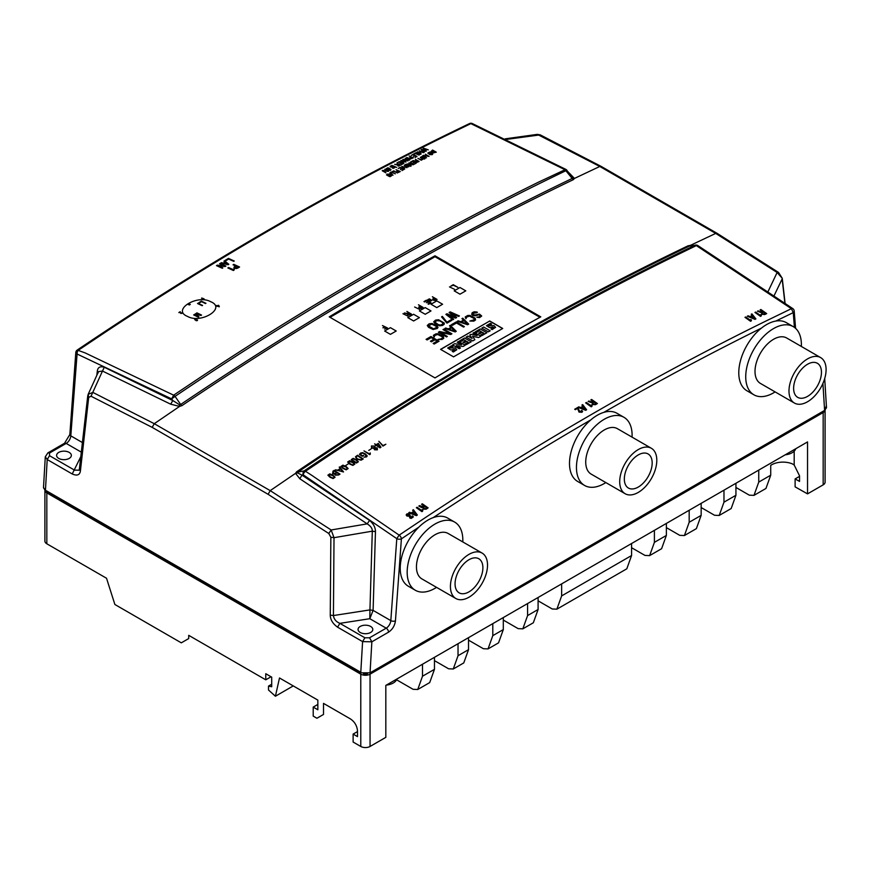 <?xml version="1.0" encoding="UTF-8"?>
<svg xmlns="http://www.w3.org/2000/svg" width="870" height="870" viewBox="0 0 870 870"><rect width="100%" height="100%" fill="white"/><g stroke="black" fill="none" stroke-linecap="round" stroke-linejoin="round"><path stroke-width="1.3" d="M807.534 364.258A19.673 11.364 120 0 0 794.68 381.604A19.673 11.364 120 0 0 797.703 397.362A19.673 11.364 120 0 0 817.376 386.008A19.673 11.364 120 0 0 817.376 363.279A19.673 11.364 120 0 0 807.534 364.258M468.973 559.725A19.673 11.364 120 0 0 456.119 577.071A19.673 11.364 120 0 0 459.132 592.84A19.673 11.364 120 0 0 478.815 581.475A19.673 11.364 120 0 0 478.815 558.757A19.673 11.364 120 0 0 468.973 559.725M638.254 454.934A19.673 11.364 120 0 0 625.399 472.269A19.673 11.364 120 0 0 628.412 488.037A19.673 11.364 120 0 0 648.096 476.684A19.673 11.364 120 0 0 648.096 453.955A19.673 11.364 120 0 0 638.254 454.934M58.747 458.414A7.384 4.263 0 0 0 66.794 459.338A7.384 4.263 0 0 0 71.351 455.401A7.384 4.263 0 0 0 63.967 451.149A7.384 4.263 0 0 0 56.593 455.401A7.384 4.263 0 0 0 58.747 458.414M807.534 358.908A26.23 15.149 120 0 0 790.395 382.028A26.23 15.149 120 0 0 794.419 403.049A26.23 15.149 120 0 0 820.66 387.9A26.23 15.149 120 0 0 820.66 357.603A26.23 15.149 120 0 0 807.534 358.908M820.66 357.603L786.687 337.995A26.23 15.149 120 0 0 773.561 339.289A26.23 15.149 120 0 0 756.421 362.409A26.23 15.149 120 0 0 760.445 383.431L794.419 403.049M468.973 554.375A26.23 15.149 120 0 0 451.834 577.495A26.23 15.149 120 0 0 455.858 598.516A26.23 15.149 120 0 0 482.089 583.368A26.23 15.149 120 0 0 482.089 553.07A26.23 15.149 120 0 0 468.973 554.375M482.089 553.07L448.115 533.462A26.23 15.149 120 0 0 435 534.756A26.23 15.149 120 0 0 417.861 557.877A26.23 15.149 120 0 0 421.885 578.898L455.858 598.516M638.254 449.583A26.23 15.149 120 0 0 621.115 472.704A26.23 15.149 120 0 0 625.139 493.725A26.23 15.149 120 0 0 651.369 478.576A26.23 15.149 120 0 0 651.369 448.278A26.23 15.149 120 0 0 638.254 449.583M651.369 448.278L617.395 428.671A26.23 15.149 120 0 0 604.28 429.965A26.23 15.149 120 0 0 587.141 453.085A26.23 15.149 120 0 0 591.165 474.106L625.139 493.725M795.745 448.735A13.115 7.569 180 0 1 785.208 454.825M770.722 475.194L758.749 482.1L753.986 495.367L765.948 488.462L770.722 475.194L770.722 465.352A16.095 9.298 0 0 1 792.385 463.895L794.19 465.015L794.19 451.171M753.888 394.795L746.928 390.771A39.357 22.718 -60 0 1 740.011 362.605A39.357 22.718 -60 0 1 761.402 328.142A39.357 22.718 -60 0 1 775.812 321.063A39.357 22.718 -60 0 1 786.284 322.618L793.244 326.631A39.357 22.718 120 0 0 782.772 325.075A39.357 22.718 120 0 0 773.561 328.577A39.357 22.718 120 0 0 747.852 363.258A39.357 22.718 120 0 0 753.888 394.795A39.357 22.718 120 0 0 775.116 391.902M801.346 346.456A39.357 22.718 120 0 0 793.244 326.631M98.169 372.893L97.32 371.066C97.842 367.303 100.17 366.031 104.291 367.249L172.793 400.537L171.651 398.884L173.652 395.176A3.284 1.729 56 0 1 173.761 395.23A3.284 1.729 56 0 1 175.055 396.372L171.651 398.884L76.756 353.862A3.284 1.718 -175.8 0 1 75.799 352.524L75.799 352.524A3.284 3.284 0 0 1 77.234 350.044L85.206 352.937L173.652 395.176L199.437 377.939C312.537 303.054 425.647 237.76 538.758 182.026L565.804 169.367A3.284 1.99 -62.2 0 1 565.979 169.443A3.284 1.99 -62.2 0 1 566.196 169.585M415.327 590.262L408.367 586.25A39.357 22.718 -60 0 1 418.84 527.155A39.357 22.718 -60 0 1 433.249 517.596A39.357 22.718 -60 0 1 447.724 518.085L454.673 522.098A39.357 22.718 120 0 0 435 524.044A39.357 22.718 120 0 0 425.8 531.168A39.357 22.718 120 0 0 415.327 590.262A39.357 22.718 120 0 0 436.544 587.37M462.786 541.923A39.357 22.718 120 0 0 454.673 522.098M584.607 485.471L577.647 481.447A39.357 22.718 -60 0 1 570.546 454.118A39.357 22.718 -60 0 1 590.817 419.884A39.357 22.718 -60 0 1 603.834 412.369A39.357 22.718 -60 0 1 617.004 413.293L623.964 417.306A39.357 22.718 120 0 0 610.794 416.393A39.357 22.718 120 0 0 604.28 419.253A39.357 22.718 120 0 0 578.572 453.933A39.357 22.718 120 0 0 584.607 485.471A39.357 22.718 120 0 0 605.835 482.578M632.066 437.131A39.357 22.718 120 0 0 623.964 417.306M795.571 328.338L794.201 311.036A3.284 3.284 0 0 0 792.809 308.6L697.783 245.536L696.348 245.601A3.284 2.044 -115.6 0 0 696.239 245.536A3.284 2.044 -115.6 0 0 694.945 245.253L689.334 246.101C624.149 277.334 558.877 311.819 493.551 349.544C428.214 387.259 362.975 428.127 297.834 472.127L304.13 470.887L303.086 472.584A3.284 2.523 78.8 0 0 303.238 474.857L301.966 475.118L369.587 520.423L367.173 523.87L299.824 478.75L295.539 473.345L296.605 471.812C427.039 383.713 557.518 308.382 688.05 245.818L690.41 245.373L715.727 233.41L777.127 272.484L782.25 278.324L785.088 303.217M794.201 311.036A3.284 2.055 175.5 0 1 793.255 312.624L791.395 308.676L764.969 321.508C651.837 377.21 538.704 442.525 425.582 517.454L399.156 535.137L311.786 475.324L305.468 471.268L304.195 472.53A3.284 1.805 122.5 0 0 303.238 474.857L396.774 538.628A3.284 1.718 -175.8 0 1 396.774 538.628L399.156 535.137A3.284 1.729 55.9 0 1 401.396 538.856L395.448 620.854C394.762 625.737 392.446 629.51 388.52 632.186L371.86 641.799L362.594 641.614L337.571 627.172C332.797 623.736 330.361 619.712 330.263 615.112L333.428 615.547L334.015 537.682L372.306 531.168C372.436 528.492 370.729 526.067 367.173 523.87L331.144 529.971L270.211 490.626L295.539 473.345L297.464 472.867L301.966 475.118L299.824 478.75M360.213 632.468A7.384 4.263 180 0 1 358.048 629.456A7.384 4.263 180 0 1 365.433 625.193A7.384 4.263 180 0 1 372.806 629.456A7.384 4.263 180 0 1 368.26 633.393A7.384 4.263 180 0 1 360.213 632.468M690.628 245.873L694.945 245.253A3275.626 1891.195 120 0 0 304.13 470.887A3.284 1.729 56 0 1 305.348 471.203A3.284 1.729 56 0 1 305.468 471.268L331.242 454.042C444.352 379.157 557.452 313.853 670.563 258.129L696.348 245.601L791.395 308.676L792.809 308.6M46.828 492.898L46.828 543.783A6.558 3.784 180 0 1 44.903 541.096L44.903 490.419A6.558 3.784 0 0 0 46.828 492.898L360.778 674.163A6.558 3.784 0 0 0 370.054 674.163L370.054 746.46L385.823 737.358L385.823 685.408L422.505 664.223L422.505 676.229L417.741 689.497L413.076 689.301L396.568 679.774M396.883 679.013A13.115 7.569 180 0 1 386.345 685.103M453.553 356.863L440.568 349.37L489.723 320.986L502.708 328.479L453.553 356.863M539.955 317.3L435.011 256.715L330.024 317.322M489.723 320.986L440.677 349.435M502.599 328.545L489.723 321.117M79.29 470.159L74.548 470.159L49.525 455.706L47.208 459.534L45.294 456.761M435.011 255.802L540.759 316.854A3279.476 1893.414 120 0 0 434.989 377.917L329.241 316.865A3279.476 1893.414 -60 0 1 435.011 255.802L435.011 256.715M506.307 139.407L540.248 134.872L537.312 134.371L599.789 166.464L574.461 178.426L573.395 179.622L572.166 178.448L572.536 177.654L571.329 175.599L565.979 169.443L472.269 123.54A3.284 3.284 0 0 0 469.506 123.573L469.506 123.573C338.734 186.224 207.974 261.718 77.234 350.044M328.795 533.506L330.85 537.236L334.015 537.682L331.144 529.971L328.795 533.506L268.123 494.312L270.211 490.626L154.273 423.69L92.873 392.413L88.174 394.317L98.506 371.62L102.486 371.055L91.035 396.231L152.174 427.366L154.273 423.69L179.59 406.41L170.705 404.202L102.486 371.055L104.291 367.249M49.525 455.706L49.536 453.031L47.893 452.868L45.294 456.793L43.5 487.537L45.414 490.212L360.789 672.293L362.594 641.614L364.9 637.786L339.887 623.344L337.571 627.172M388.52 632.186A3.284 1.892 -120 0 0 386.204 628.173L369.815 618.711L339.887 623.344C336.081 621.778 333.928 619.179 333.428 615.547L369.946 609.903L369.815 618.711L373.099 610.392L390.815 620.614A6.558 3.784 -60 0 1 386.204 628.173L369.543 637.786L364.9 637.786M87.848 395.556L88.174 394.317L88.686 397.427L80.421 470.866C79.833 475.053 77.104 476.086 72.232 473.976L80.932 456.38M80.421 470.866L79.583 468.995M753.986 495.367L749.32 495.171L735.933 487.45M370.054 674.163L823.172 412.554A6.558 3.784 0 0 0 825.086 410.096L825.097 482.176A6.558 3.784 180 0 1 823.172 484.851L807.534 493.877L807.534 441.927L735.933 483.274L735.933 495.28L723.971 502.186L719.207 515.453L714.542 515.257L701.155 507.525M735.933 483.274L701.155 503.349L701.155 515.366L689.181 522.272L684.418 535.539L679.753 535.344L666.366 527.611M701.155 503.349L666.366 523.435L666.366 535.442L654.403 542.347L649.629 555.615L644.975 555.419L631.576 547.698M561.639 583.89L631.576 543.522L631.576 555.528L561.639 595.906L561.639 583.89L538.095 597.494L538.095 609.5L527.59 615.568L522.826 628.836L518.161 628.64L503.306 620.06M46.828 543.783L106.521 578.245L114.883 604.498L181.308 642.843L188.725 638.558L188.725 635.339L265.763 679.818L265.763 673.717L271.701 677.143L271.701 686.734L268.504 686.093L268.504 690.008L275.409 696.239L279.498 677.98L317.844 700.111L317.844 709.779L313.211 707.103L313.211 716.108L316.93 718.25L323.51 714.455L323.51 703.384L350.545 718.99C354.764 721.904 357.091 725.928 357.505 731.039L357.505 736.618L353.122 734.095L353.122 742.045L360.778 746.46L360.778 674.163M357.505 731.572L353.122 734.095M569.263 173.054L574.461 178.426L572.536 177.654M179.34 404.659L180.666 404.485L181.95 405.616L179.59 406.41L179.34 404.659L172.793 400.537L170.705 404.202M369.946 609.903L373.099 610.392L375.459 531.646L372.306 531.168L369.946 609.903M297.464 472.867L297.834 472.127A3.284 1.729 56 0 1 296.605 471.812M573.395 179.622C442.96 242.251 312.482 317.583 181.95 405.616M768.079 291.526L777.127 272.484L778.53 272.43L717.152 233.367L715.727 233.41L599.789 166.464L601.203 166.42L717.152 233.367M692.444 245.547L688.05 245.818M690.66 245.851L689.334 246.101L690.66 245.851M826.478 407.464L824.706 378.537L824.162 380.233M826.5 407.736L824.575 410.422L370.076 672.825L360.789 672.825L45.414 490.745L43.522 487.798M492.801 623.638L492.801 635.644L503.306 629.586L503.306 617.569L468.528 637.656L468.528 649.662L458.033 655.719L453.27 668.986L448.605 668.791L434.467 660.635M492.801 635.644L488.037 648.911L483.372 648.715L468.528 640.146M561.639 595.906L556.876 609.174L552.222 608.978L538.095 600.822M807.534 493.877L795.115 486.863L795.115 478.913L799.541 476.358M795.115 478.913L799.541 481.414L799.541 475.836L794.19 465.015M758.749 470.094L758.749 482.1M735.933 495.28L731.17 508.548L719.207 515.453M723.971 490.18L723.971 502.186M701.155 515.366L696.381 528.623L684.418 535.539M689.181 510.255L689.181 522.272M666.366 535.442L661.602 548.709L649.629 555.615M631.576 543.522L654.403 530.341L654.403 542.347M631.576 555.528L626.813 568.795L556.876 609.174M538.095 609.5L533.332 622.768L522.826 628.836M503.306 617.569L527.59 603.552L527.59 615.568M503.306 629.586L498.543 642.854L488.037 648.911M468.528 649.662L463.753 662.929L453.27 668.986M363.442 673.761A3.219 1.86 0 0 0 367.423 673.761M565.804 169.367L566.914 170.237L565.87 170.727A3275.626 1891.195 -60 0 0 175.055 396.372L180.666 404.485C311.21 316.43 441.71 241.088 572.166 178.448L565.87 170.727A3.284 2.044 -115.6 0 0 564.652 169.563A3.284 2.044 -115.6 0 0 564.532 169.498L470.844 123.616L472.269 123.54M369.587 520.423C373.534 523.838 375.492 527.59 375.459 531.646M824.575 410.422L826.261 406.203M81.41 452.204L66.185 443.417A6.558 3.784 120 0 0 70.807 435.859L77.256 351.719L78.605 350.066L105.042 332.383C218.163 257.455 331.296 192.15 444.418 136.449L470.844 123.616L469.506 123.573M360.789 672.825L370.076 672.825M304.195 472.53L303.086 472.584M761.402 328.142C708.952 354.101 656.426 382.18 603.834 412.369M590.817 419.884C538.226 450.421 485.699 482.991 433.249 517.596M418.84 527.155L401.396 538.856A3.284 1.718 -175.8 0 1 396.796 538.639L390.815 620.614A3.284 1.718 -175.8 0 0 395.448 620.854M794.419 327.403L793.255 312.624L775.812 321.063M422.505 664.223L434.467 657.318L434.467 669.324L429.704 682.591L417.741 689.497M434.467 657.318L458.033 643.713L458.033 655.719M188.725 638.558L181.308 642.843M271.048 676.773L265.763 679.818M271.701 684.244L268.504 686.093M293.266 685.919L275.409 696.239M317.844 704.428L313.211 707.103M323.51 714.455L316.93 718.25M370.054 746.46A6.558 3.784 180 0 1 360.778 746.46M434.467 669.324L422.505 676.229M761.141 316.038L761.413 315.114L760.706 314.614L760.434 315.418L755.682 312.069A3257.715 1880.853 120 0 0 754.942 312.428L760.51 316.354A3256.845 1880.353 -60 0 1 761.141 316.038M750.745 316.919A3257.4 1880.668 -60 0 1 752.615 315.995L754.768 318.637L750.745 316.919M751.191 314.277L752.148 315.451A3257.508 1880.733 120 0 0 749.907 316.56L748.113 315.799A3257.715 1880.853 120 0 0 747.286 316.212L754.964 319.366A3256.812 1880.331 -60 0 1 755.899 318.898L751.941 313.907A3257.715 1880.853 120 0 0 751.191 314.277M751.191 320.954L751.462 320.019L750.756 319.518L750.484 320.334L745.731 316.984A3257.715 1880.853 120 0 0 744.992 317.343L750.56 321.269A3256.845 1880.353 -60 0 1 751.191 320.954M596.015 403.528A3256.91 1880.385 120 0 0 594.906 404.158L593.231 403.984L593.046 402.843A3257.204 1880.559 -60 0 1 594.145 402.201L596.015 403.528M589.686 401.353L588.892 401.016A3257.715 1880.853 120 0 0 588.131 401.462L592.296 402.93L592.557 404.474L595.395 404.702A3256.812 1880.331 -60 0 1 597.396 403.549L591.6 399.471A3257.715 1880.853 120 0 0 590.861 399.895L593.503 401.755A3257.313 1880.614 120 0 0 592.644 402.244L589.686 401.353M591.861 406.442L592.133 405.431L591.426 404.931L591.154 405.811L586.391 402.462A3257.715 1880.853 120 0 0 585.662 402.886L591.219 406.812A3256.845 1880.353 -60 0 1 591.861 406.442M581.464 407.899A3257.4 1880.668 -60 0 1 583.335 406.823L585.488 409.542L581.464 407.899M582.867 406.268A3257.508 1880.733 120 0 0 580.627 407.562L578.822 406.834A3257.715 1880.853 120 0 0 577.995 407.323L585.684 410.314A3256.812 1880.331 -60 0 1 586.619 409.77L582.661 404.615A3257.715 1880.853 120 0 0 581.91 405.05L582.867 406.268M579.888 411.749L577.68 407.508A3257.715 1880.853 120 0 0 574.7 409.237L575.342 409.683A3257.617 1880.799 -60 0 1 577.571 408.389L579.039 412.108L581.986 412.271L582.606 411.379L581.812 410.412A3257.073 1880.483 120 0 0 581.051 410.847L581.312 411.869L579.888 411.749M426.735 507.917A3256.91 1880.385 120 0 0 425.626 508.656L423.951 508.537L423.755 507.33A3257.204 1880.559 -60 0 1 424.864 506.601L426.735 507.917M420.406 505.905L419.612 505.59A3257.715 1880.853 120 0 0 418.84 506.09L421.928 507.688L423.016 507.46L423.277 509.091L426.115 509.211A3256.812 1880.331 -60 0 1 428.116 507.884L422.32 503.806A3257.715 1880.853 120 0 0 421.58 504.285L424.223 506.155A3257.313 1880.614 120 0 0 423.364 506.721L420.406 505.905M422.57 511.234L422.842 510.135L422.146 509.635L421.863 510.592L417.111 507.243A3257.715 1880.853 120 0 0 416.371 507.732L421.939 511.647A3256.845 1880.353 -60 0 1 422.57 511.234M412.184 513.267A3257.4 1880.668 -60 0 1 414.055 512.028L416.208 514.833L412.184 513.267M413.587 511.462A3257.508 1880.733 120 0 0 411.336 512.952L409.542 512.256A3257.715 1880.853 120 0 0 408.715 512.811L416.404 515.649A3256.812 1880.331 -60 0 1 417.339 515.018L413.38 509.711A3257.715 1880.853 120 0 0 412.63 510.212L413.587 511.462M410.074 514.007L406.997 513.8L406.17 514.899L406.942 516.03L409.531 516.269L409.716 517.911L411.195 518.411L413.37 516.921L412.587 515.899A3257.073 1880.483 120 0 0 411.847 516.388L412.347 516.91L411.216 517.704L409.966 516.715L410.629 515.975L409.977 515.519L407.693 515.551L407.551 514.279L409.335 514.496A3257.476 1880.712 -60 0 1 410.074 514.007M236.238 266.253L238.206 267.155A3258.911 1881.549 120 0 0 237.184 267.775L235.389 267.819L235.433 266.753A3258.628 1881.375 -60 0 1 236.238 266.253M236.444 268.558L237.869 268.047A3259.009 1881.592 -60 0 1 239.587 267.003L233.791 264.36A3258.15 1881.103 120 0 0 233.051 264.806L235.596 265.959A3258.531 1881.321 120 0 0 234.628 266.557L233.899 267.318L234.595 268.264L236.444 268.558M234.041 270.113L234.313 269.243L233.606 268.917L233.334 269.678L228.582 267.514A3258.15 1881.103 120 0 0 227.842 267.96L233.41 270.505A3258.976 1881.582 -60 0 1 234.041 270.113M225.928 260.706A3256.932 1880.396 -60 0 1 228.647 259.064L233.704 261.337A3257.715 1880.853 -60 0 1 234.247 261.011L228.451 258.401A3256.812 1880.331 120 0 0 225.189 260.369L225.928 260.706M227.962 264.295L223.818 263.284A3257.128 1880.505 -60 0 1 225.45 262.294L227.962 264.295M223.927 261.141L225.047 262.022A3257.041 1880.461 120 0 0 223.231 263.121L221.382 262.675A3256.812 1880.331 120 0 0 220.85 263.001L228.092 264.73A3257.715 1880.853 -60 0 1 228.821 264.295L224.471 260.804A3256.812 1880.331 120 0 0 223.927 261.141M220.121 263.447A3256.812 1880.331 120 0 0 219.577 263.773L224.634 266.046L217.315 265.154A3256.812 1880.331 120 0 0 216.499 265.644L222.296 268.254A3257.715 1880.853 -60 0 1 222.84 267.927L217.902 265.698L225.102 266.546A3257.715 1880.853 -60 0 1 225.917 266.057L220.121 263.447M218.49 305.587L218.892 306.479L217.859 305.99A3262.108 1883.387 -60 0 1 218.49 305.587M218.751 305.424L218.424 305.272A3262.076 1883.365 120 0 0 217.533 305.827L216.771 305.468A3261.978 1883.311 120 0 0 216.554 305.609L217.304 305.968A3262.076 1883.365 120 0 0 216.934 306.207L217.261 306.36A3262.108 1883.387 -60 0 1 217.63 306.131L219.099 306.827A3262.282 1883.496 -60 0 1 219.327 306.697L218.751 305.424M190.302 304.391L188.464 303.532L187.528 304.119L189.377 304.978A3259.901 1882.114 -60 0 1 190.302 304.391M210.714 301.727C197.055 293.995 171.52 310.166 187.528 316.408C201.177 324.184 226.722 308.013 210.714 301.727M195.783 314.135L200.937 315.462A3261.978 1883.311 -60 0 1 201.546 315.081L196.914 312.863A3261.412 1882.984 120 0 0 196.5 313.124L200.154 314.864L195.554 313.722A3261.412 1882.984 120 0 0 195.021 314.07L197.718 316.408L194.075 314.668A3261.412 1882.984 120 0 0 193.662 314.929L198.306 317.137A3261.978 1883.311 -60 0 1 198.915 316.756L195.783 314.135M199.469 302.934A3260.434 1882.419 -60 0 1 201.492 301.662L205.537 303.565A3260.967 1882.734 -60 0 1 205.951 303.304L201.307 301.129A3260.358 1882.375 120 0 0 198.871 302.662L199.469 302.934M197.523 303.51L202.155 305.685A3260.967 1882.734 -60 0 1 202.569 305.435L197.925 303.249A3260.358 1882.375 120 0 0 197.523 303.51M180.71 313.407L181.982 313.374A3260.358 1882.375 -60 0 1 182.124 313.276L182.124 312.624A3260.281 1882.332 120 0 0 181.939 312.743L181.895 313.135A3260.325 1882.354 120 0 0 181.743 313.222L180.938 313.254L180.21 311.688A3260.01 1882.18 120 0 0 178.872 312.537L179.144 312.667A3260.053 1882.201 -60 0 1 180.177 312.004L180.71 313.407M765.295 313.515A3256.91 1880.385 120 0 0 764.186 314.059L762.522 313.809L762.327 312.732A3257.204 1880.559 -60 0 1 763.436 312.189L765.295 313.515M758.966 311.188L758.183 310.84A3257.715 1880.853 120 0 0 757.411 311.221L761.576 312.787L761.848 314.233L764.686 314.581A3256.812 1880.331 -60 0 1 766.677 313.602L760.88 309.513A3257.715 1880.853 120 0 0 760.141 309.883L762.794 311.743A3257.313 1880.614 120 0 0 761.924 312.167L758.966 311.188M479.62 330.709L481.317 331.688L478.685 333.21L479.674 333.775L482.306 332.264L483.905 333.188L480.86 334.95L481.958 335.581L486.863 332.753L480.262 328.936L475.357 331.774L476.564 332.471L479.62 330.709M483.666 327.022L481.817 328.099L488.331 331.861L490.191 330.796L483.666 327.022M492.964 327.022L493.703 327.457L490.963 328.925L492.115 329.599L495.606 327.327L493.91 325.565L488.57 325.782L491.659 324.075L490.386 323.335L486.46 325.663L489.571 327.599L492.964 327.022M463.938 339.768L465.635 340.746L463.003 342.258L463.993 342.834L466.624 341.312L468.223 342.236L465.178 343.998L466.276 344.64L471.181 341.801L464.58 337.995L459.675 340.822L460.882 341.529L463.938 339.768M465.178 345.27L458.577 341.464L457.272 342.214L461.557 344.694L454.662 343.715L452.585 344.922L459.186 348.729L460.491 347.978L456.315 345.564L463.101 346.467L465.178 345.27M454.194 349.403L454.934 349.838L452.193 351.317L453.346 351.98L456.837 349.707L455.14 347.946L449.703 348L452.987 346.51L451.617 345.716L447.691 348.043L450.812 349.979L454.194 349.403M472.214 312.711L471.66 314.418L472.943 315.473L475.14 315.81L479.011 314.766L480.403 315.56L479.294 316.8L476.803 317.235L479.62 317.604L481.708 316.006L479.479 314.092L475.129 315.016L473.062 314.614L473.247 313.309L476.619 312.754L477.434 312.286L476.608 311.971L474.139 311.797L472.214 312.711M469.865 321.041L473.835 321.139L475.553 319.953L475.183 318.17L469.909 315.44L467.788 315.462L465.211 316.952L465.896 318.746L466.755 317.061L469.441 316.104L474.193 318.54L474.019 319.845L469.865 321.041M467.462 324.021L461.578 322.041L464.014 320.628L467.462 324.021M461.937 318.648L463.46 320.149L460.763 321.715L458.142 320.834L457.337 321.302L467.614 324.738L468.691 324.108L462.742 318.181L461.937 318.648M452.422 325.337L456.478 322.987L463.558 327.076L464.362 326.609L456.25 321.922L451.378 324.738L452.422 325.337M455.021 331.209L449.137 329.219L451.573 327.816L455.021 331.209M449.485 325.826L451.019 327.337L448.311 328.903L445.701 328.012L444.885 328.49L455.173 331.927L456.25 331.296L450.301 325.358L449.485 325.826M443.809 329.11L442.993 329.578L450.073 333.667L439.611 331.535L438.393 332.231L446.506 336.918L447.321 336.451L440.416 332.46L450.703 334.504L451.921 333.797L443.809 329.11M438.078 339.398L442.047 339.496L443.765 338.299L443.395 336.527L438.11 333.786L436 333.819L433.423 335.298L434.108 337.103L434.967 335.407L437.653 334.461L442.406 336.897L442.602 337.788L441.014 338.898L438.078 339.398M430.422 341.225L431.466 341.823L434.978 339.789L437.219 341.083L433.162 343.433L434.206 344.031L439.067 341.214L430.954 336.527L426.082 339.344L427.126 339.942L431.183 337.593L433.945 339.191L430.422 341.225M472.095 338.452L467.94 336.059L466.081 337.125L472.682 340.931L474.868 339.67L472.562 336.331L478.576 337.527L480.86 336.222L474.259 332.405L472.954 333.156L477.13 335.57L470.931 334.33L469.735 335.015L472.095 338.452M382.974 446.103L385.867 444.244L382.93 445.56L378.82 441.275L382.974 446.103M376.884 449.562L374.807 449.518L374.687 448.17L376.83 448.224L376.884 449.562M372.817 445.995L374.122 446.375L374.274 447.887L371.979 447.778L371.838 446.288L372.817 445.995M374.459 449.779L377.373 449.833L377.308 447.963L375.122 447.626L374.568 446.082L371.425 445.973L371.577 448.006L373.959 448.365L374.459 449.779M371.501 448.615L368.771 450.399L371.501 448.615M366.455 456.924L367.227 455.956L365.443 453.922L362.507 452.65L360.517 453.107L359.43 454.434L362.279 456.282L363.747 455.325L362.279 455.695L360.115 454.292L362.42 453.02L365.03 454.194L366.053 456.663L363.877 457.163L366.455 456.924M362.355 458.947L360.854 459.806L357.331 458.881L356.026 456.967L357.461 455.771L362.355 458.947M363.247 458.947L357.526 455.238L355.438 456.837L356.896 459.186L361.137 460.176L363.247 458.947M356.439 462.622L351.861 459.632L353.155 458.784L355.841 459.958L357.766 461.752L356.439 462.622M353.242 461.676L356.45 463.047L358.396 461.763L356.287 459.664L353.155 458.37L351.23 459.643L353.242 461.676M346.184 469.408L343.422 468.169L341.605 466.418L342.03 465.841L345.673 466.788L347.511 468.528L346.184 469.408M346.119 466.494L342.9 465.156L340.975 466.429L342.976 468.462L346.184 469.833L348.141 468.538L346.119 466.494M342.769 471.79L338.343 470.344L340.551 468.876L342.769 471.79M335.418 469.822L343.541 471.953L339.724 466.962L339.202 467.136L340.235 468.495L337.756 470.148L335.418 469.822M370.261 454.26L370.25 452.922L369.663 454.01L363.986 450.91L369.706 454.618L370.261 454.26M352.872 464.982L350.121 463.732L348.294 461.992L348.718 461.415L352.361 462.372L354.199 464.101L352.872 464.982M352.807 462.079L349.588 460.73L347.663 461.992L349.762 464.091L352.872 465.396L354.829 464.112L352.807 462.079M348.392 463.775L345.662 465.58L348.392 463.775M333.101 478.13L330.35 476.89L328.523 475.15L328.947 474.574L332.59 475.509L334.428 477.249L333.101 478.13M335.059 477.249L333.036 475.205L329.817 473.867L327.892 475.161L329.904 477.195L333.101 478.554L335.059 477.249M194.858 319.758L195.01 319.54A3262.011 1883.332 -60 0 1 195.228 319.399L195.935 319.323A3262.054 1883.354 -60 0 1 196.12 319.203L195 319.246A3261.978 1883.311 120 0 0 194.706 319.442L196.174 320.682L197.359 320.595A3262.282 1883.496 -60 0 1 197.436 320.541L197.436 319.877A3262.217 1883.452 120 0 0 197.251 319.997L197.207 320.388A3262.25 1883.474 120 0 0 197.055 320.486L196.185 320.062A3262.152 1883.409 -60 0 1 196.337 319.975L196.12 319.866A3262.13 1883.398 120 0 0 195.967 319.964L194.858 319.758M203.743 298.704L201.786 298.04A3260.01 1882.18 120 0 0 201.557 298.171L204.113 299.367A3260.358 1882.375 -60 0 1 204.33 299.226L203.743 298.704M465.787 290.852L459.991 287.502L454.194 290.852L459.991 294.19L465.787 290.852M436.794 300.889L430.998 304.239L436.794 307.588L442.591 304.239L436.794 300.889M430.998 310.927L425.202 307.588L419.405 310.927L425.202 314.277L430.998 310.927M413.609 314.277L407.812 317.626L413.609 320.976L419.405 317.626L413.609 314.277M390.423 327.664L384.627 331.013L390.423 334.363L396.22 331.013L390.423 327.664M385.247 327.153L386.53 327.892L384.496 329.067L387.52 328.001L382.485 325.554L384.649 326.805L382.887 327.827L385.247 327.153M408.008 316.169L402.962 313.733L408.008 316.169M419.666 309.437L414.631 307.001L419.666 309.437M424.571 301.933L423.984 301.596L426.409 300.193L431.052 302.869L428.616 304.272L428.029 303.935L430.052 302.76L428.769 302.021L426.42 302.695L428.181 301.683L426.604 300.77L424.571 301.933M454.608 316.93L449.127 312.515L450.214 311.884L459.414 315.951L458.599 316.419L451.573 313.298L456.706 317.517L455.619 318.137L448.322 315.168L453.727 319.236L452.922 319.703L445.886 314.385L446.962 313.765L454.608 316.93M441.558 316.887L446.962 323.14L451.834 320.323L450.975 319.823L446.919 322.172L442.362 316.419L441.558 316.887M444.276 323.053L444.222 324.271L442.504 325.467L439.535 325.782L434.989 323.629L433.684 321.78L435.609 320.084L438.578 319.758L444.276 323.053M436.642 320.682L435 322.226L438.393 324.651L440.753 325.086L443.058 323.76L442.308 322.389L439.72 320.889L436.642 320.682M428.562 325.945L431.672 324.14L435.881 326.109L436.62 327.468L433.564 328.838L428.562 325.945M437.414 326.217L432.14 323.477L429.171 323.792L427.257 325.5L428.551 327.337L433.097 329.502L437.284 328.479L437.991 327.479L437.414 326.217M454.521 289.318L449.475 286.872L454.521 289.318M457.903 287.361L453.27 284.686L450.834 286.099L453.455 285.262L457.903 287.361M433.554 299.824L434.652 298.508L436.131 299.367L433.554 299.824M432.39 296.735L434.065 298.171L432.607 299.128L433.445 300.237L434.967 300.487L437.034 299.41L432.39 296.735M428.91 300.346L428.355 299.639L429.171 299.171L431.335 300.422L428.91 300.346M431.901 300.444L429.475 298.878L427.79 299.628L430.215 301.183L431.901 300.444M419.351 307.458L420.743 306.544L422.222 307.393L420.634 308.197L419.351 307.458M418.481 304.772L420.145 306.196L418.687 307.153L419.133 308.034L421.058 308.524L423.114 307.447L418.481 304.772M407.758 314.157L409.15 313.233L410.629 314.092L409.041 314.897L407.758 314.157M409.9 315.081L411.521 314.146L406.888 311.46L408.552 312.896L407.399 313.559L404.311 312.95L407.193 313.907L407.932 314.962L409.9 315.081M338.234 474.694L335.657 474.922L335.624 473.704L337.027 472.769L339.115 474.117L338.234 474.694M338.724 474.966L340.007 474.106L334.21 470.355L332.949 471.192L332.655 473.682L334.678 474.085L335.287 475.183L338.724 474.966M335.178 473.41L333.036 473.443L334.21 470.931L336.581 472.475L335.178 473.41M432.107 154.001L429.454 152.467L428.41 153.066L431.085 154.599L432.107 154.001M432.194 154.642L429.813 154.621L427.801 153.12L429.552 152.098L430.933 152.576L432.749 153.957L432.194 154.642M421.667 149.39L421.102 149.727L423.831 152.435L424.321 152.141L421.863 149.857L425.756 151.315L426.365 150.967L423.897 148.683L428.301 149.847L423.701 148.226L423.124 148.552L425.582 150.847L421.667 149.39M412.913 163.158L413.837 162.146L412.554 161.407L410.673 162.016L412.608 160.896L416.317 163.038L414.414 164.136L415.436 163.071L414.24 162.385L412.913 163.158M405.463 165.811L407.497 166.768L408.53 166.181L405.877 164.637L404.833 165.235L405.463 165.811M408.617 166.822L406.236 166.801L404.213 165.3L405.975 164.278L407.356 164.745L409.161 166.126L408.617 166.822M431.618 151.358L433.999 152.772L435.413 152.228L432.52 150.564L431.618 151.358M432.988 152.881L430.987 151.521L432.586 150.053L436.294 152.196L432.988 152.881M401.646 166.475L404.278 169.237L404.757 168.954L402.364 166.561L406.997 167.671L401.646 166.475M400.45 169.596L401.374 168.584L400.091 167.845L398.21 168.454L400.146 167.334L403.865 169.476L401.951 170.585L402.973 169.519L401.788 168.823L400.45 169.596M423.462 155.317L422.82 155.697L426.528 157.84L423.81 155.763L429.073 156.372L425.354 154.229L428.127 156.339L423.462 155.317M398.112 170.879L397.568 171.923L399.363 171.597L398.112 170.879M398.242 172.488L397.057 172.184L396.611 171.488L397.699 170.64L396.067 169.693L400.243 171.564L398.242 172.488M422.787 158.699L424.603 158.34L421.232 156.981L422.787 158.699M424.69 158.982L422.309 158.96L420.286 157.459L422.048 156.437L423.418 156.904L425.234 158.296L424.69 158.982M382.876 170.346L382.224 170.727L385.943 172.869L383.224 170.792L388.477 171.401L384.768 169.258L387.531 171.368L382.876 170.346M388.575 170.042L390.38 169.693L387.009 168.334L388.575 170.042M390.467 170.335L388.085 170.313L386.062 168.813L387.824 167.79L389.205 168.258L391.021 169.639L390.467 170.335M396.524 164.647L394.654 164.299L397.318 164.995L398.329 166.126L400.581 165.159L396.872 163.016L398.101 164.267L396.524 164.647M397.797 164.919L399.7 165.202L398.406 165.724L397.797 164.919M390.565 167.007L394.099 167.138L394.077 167.779L392.337 168.008L393.414 168.323L394.98 167.431L391.032 166.725L391.087 165.996L392.946 165.811L391.783 165.441L390.108 166.344L390.565 167.007M396.687 167.41L392.5 165.539L396.687 167.41M399.645 163.854L400.57 162.842L399.286 162.103L397.405 162.712L399.352 161.592L403.06 163.734L401.146 164.832L402.179 163.767L400.983 163.082L399.645 163.854M401.298 160.471L400.722 160.798L403.452 163.506L403.941 163.223L401.483 160.928L405.985 162.037L403.517 159.754L407.921 160.928L403.321 159.297L402.756 159.623L405.213 161.929L401.298 160.471M391.946 171.879L393.719 171.336L397.492 172.967L393.773 170.825L391.946 171.879M392.5 172.738L390.467 172.978L393.012 175.185L389.847 173.032L390.391 172.325L391.609 172.01L395.339 173.837L392.5 172.738M421.21 160.243L417.904 158.34L421.678 159.971L422.657 159.406L421.21 160.243M409.02 158.992L406.779 157.905L405.735 158.503L408.4 160.036L409.433 159.449L409.02 158.992M409.52 160.091L407.138 160.058L405.115 158.568L406.877 157.546L408.258 158.014L410.064 159.395L409.52 160.091M413.587 154.055L415.425 153L419.133 155.143L415.36 153.511L413.587 154.055M415.023 160.928L413.152 160.591L415.816 161.276L416.828 162.407L419.079 161.45L415.371 159.308L416.589 160.558L415.023 160.928M417.002 160.787L418.198 161.483L416.415 161.853L417.002 160.787M387.357 174.087L386.497 174.892L388.292 175.936L389.445 175.272L387.248 174.783L388.455 174.13L391.108 175.664L389.01 176.349L390.097 176.664L391.75 175.62L389.945 174.239L387.357 174.087M420.395 154.414L416.208 152.544L420.395 154.414M410.673 157.416L411.227 158.329L412.445 157.84L410.673 157.416M411.325 158.721L410.14 158.416L409.694 157.731L410.781 156.872L409.15 155.937L413.337 157.807L411.325 158.721M407.214 163.908L410.455 166.322L411.238 165.865L409.052 163.538L413.087 164.8L413.848 164.365L410.14 162.222L413 164.376L408.693 163.049L410.51 165.811L407.214 163.908M419.253 150.793L420.949 151.772L419.644 152.522L417.469 151.815L421.189 153.957L420.047 152.761L421.363 152L423.44 152.663L419.253 150.793M413.533 156.524L414.457 155.512L413.174 154.773L411.292 155.382L413.239 154.262L416.947 156.404L415.033 157.513L416.067 156.448L414.87 155.752L413.533 156.524M374.633 443.798L375.666 445.059L375.264 445.897L376.112 445.342L379.983 447.854L380.973 447.213L378.276 443.363L376.112 444.766L374.633 443.798M380.288 447.115L376.558 445.059L378.33 443.917L380.288 447.115M774.115 295.659L782.152 278.955L784.892 303.086M540.248 134.872L601.203 166.42M330.263 615.112L330.85 537.236M72.232 473.976L47.208 459.534L45.414 490.745M88.686 397.427L91.035 396.231M268.123 494.312L152.174 427.366M49.536 453.031L66.185 443.417A3.284 1.892 60 0 0 64.543 443.254L69.85 434.521A3.284 1.718 4.2 0 0 70.807 435.859L82.487 442.602M47.893 452.868L64.543 443.254M369.543 637.786L371.86 641.799L370.076 672.293M96.831 375.264L97.32 371.066M824.575 409.89L822.911 383.442M823.172 484.851L823.172 412.554M666.366 523.435L654.403 530.341M538.095 597.494L527.59 603.552M468.528 637.656L458.033 643.713M782.26 278.324L778.53 272.43M87.74 395.915L79.246 470.246M537.312 134.371L505.144 138.852M69.85 434.521L75.799 352.524M697.783 245.536A3.284 3.284 0 0 0 695.543 245.068"/></g></svg>
